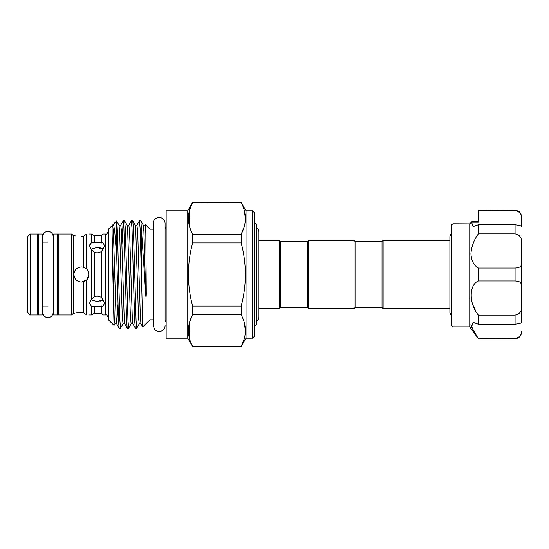 <?xml version="1.0" encoding="UTF-8"?>
<svg xmlns="http://www.w3.org/2000/svg" width="549" height="549" viewBox="0 0 549 549"><rect width="100%" height="100%" fill="white"/><g stroke="black" fill="none" stroke-linecap="round" stroke-linejoin="round"><path stroke-width="0.82" d="M42.294 274.5L42.294 234.025L38.245 234.025L38.245 314.975L42.294 314.975L42.294 274.5M57.672 274.5L57.672 234.025L53.624 234.025L53.624 314.975L57.672 314.975L57.672 274.5M478.371 221.741L471.804 221.741L478.371 221.741L478.371 219.751M478.371 233.881L478.371 224.747L473.046 226.648L471.529 222.002L469.745 224.054L469.745 326.854L478.371 338.726L471.57 327.08L473.046 322.352L478.371 324.253L478.371 315.119C468.86 303.878 468.805 284.766 478.371 280.958L478.371 268.042C473.931 265.592 471.447 260.864 470.925 253.844C471.447 246.563 473.931 239.906 478.371 233.881L515.072 233.881L515.072 224.747C519.56 225.33 521.715 225.955 521.55 226.607L521.55 217.816C521.715 213.986 519.56 211.578 515.072 210.603L517.831 210.891C517.803 210.83 521.015 211.935 521.55 216.752L521.55 217.816L521.55 216.752M478.371 268.042L515.072 268.042C519.56 267.885 521.715 266.354 521.55 263.451L521.55 242.233C521.715 237.463 519.56 234.684 515.072 233.881M451.388 255.086L451.388 224.843L453.007 223.868L453.007 326.854L451.388 325.234L451.388 255.086M469.841 223.868L452.925 223.779M471.035 297.373L471.516 300.324M473.19 305.635L475.509 310.487M470.925 324.363L473.183 330.347M382.035 307.557L382.035 241.443L383.113 240.366L383.113 308.634L382.035 307.557L355.052 307.557L353.968 308.634L308.634 308.634L307.557 307.557L280.566 307.557L280.566 241.443L279.489 240.366L258.929 240.366L258.929 231.918C258.84 229.907 257.906 228.453 256.115 227.547M307.557 307.557L307.557 241.443L308.634 240.366L353.968 240.366L353.968 308.634M382.035 241.443L355.052 241.443L353.968 240.366M307.557 241.443L280.566 241.443M280.566 307.557L279.489 308.634L279.489 240.366M279.489 308.634L258.929 308.634L258.929 317.082L258.929 231.918M254.125 326.847L256.555 324.425L256.555 224.575L254.125 222.153M187.744 274.5L187.744 338.184L166.155 338.184L166.155 210.816L187.744 210.816L187.744 274.5M189.611 339.007L189.432 322.798M189.597 322.215L192.575 314.803C187.024 325.269 187.024 335.796 192.575 346.378L187.744 338.184M244.181 226.785L241.203 234.197L192.575 234.197L192.575 242.926C189.844 253.343 188.444 263.87 188.369 274.5C188.458 285.219 189.858 295.746 192.575 306.074L192.575 314.803L241.203 314.803L241.203 306.074C243.921 295.746 245.321 285.226 245.41 274.5C245.334 263.87 243.934 253.343 241.203 242.926L241.203 234.197C246.755 223.731 246.755 213.204 241.203 202.622L192.575 202.451L241.203 202.622M252.506 210.816L254.125 212.436L254.125 336.564L252.506 338.184L252.506 210.816L246.034 210.816L246.034 338.184L241.203 346.378C246.755 335.906 246.755 325.379 241.203 314.803M244.168 322.167L245.41 330.587M244.181 338.959L241.203 346.378L192.575 346.378M27.45 312.278L27.45 236.722L30.147 234.025L30.147 314.975L27.45 312.278M30.147 314.975L37.703 314.975L37.703 234.025L30.147 234.025M71.706 314.975L71.706 234.025L58.215 234.025L58.215 314.975L71.706 314.975L73.326 313.362L73.326 235.638L71.706 234.025M74.04 276.099L73.868 274.5C74.307 279.084 76.826 281.603 81.424 282.056L81.526 282.056M82.604 312.635L81.424 312.614C71.672 313.424 71.672 313.424 81.424 312.614L78.651 312.717M73.326 313.362L74.424 313.253M76.078 312.992L78.377 312.738M83.311 312.662L86.118 314.543C89.892 315.099 89.892 315.099 86.118 314.543L83.311 312.662L83.311 281.815L86.118 280.422C87.97 278.885 88.924 276.916 88.979 274.5C88.924 272.084 87.97 270.108 86.118 268.578L83.311 267.185L81.424 266.944C76.833 267.39 74.314 269.909 73.868 274.5L74.163 272.393M108.407 231.321C107.213 233.696 106.314 234.595 105.71 234.025L105.71 314.975L103.006 314.975L103.006 306.239L104.626 303.123L101.393 297.242L97.07 296.11L94.318 296.549L91.511 299.274L91.511 249.726L94.318 252.451L97.07 252.89L101.393 251.758L104.626 245.877L103.006 242.761L101.393 242.987L97.07 242.205L91.511 242.493L89.514 245.877L91.511 249.726M86.118 314.543L86.118 280.422M101.393 306.013L101.393 313.362L94.318 313.362L91.511 314.975L91.511 306.507L97.07 306.795L101.393 306.013L103.006 306.239M91.511 299.274L89.514 303.123L91.511 306.507M103.006 299.624L103.006 249.376M116.745 221.611C117.301 224.884 117.966 249.356 118.543 274.5L119.895 320.959L120.567 328.144L123.051 323.896L122.31 317.329L119.613 231.671L119.003 225.104L116.601 220.993L112.936 224.658L113.938 226.222L114.844 232.742L116.745 257.138L116.642 221.007M120.567 328.144L119.126 328.096L118.509 320.959L116.745 257.138M139.425 220.856L140.098 228.041L141.628 282.385L141.628 231.582L140.867 220.904L139.364 220.904L136.934 225.104L135.198 225.104L132.769 220.904L133.386 228.041L136.083 320.959L136.818 328.096L139.24 323.896L138.506 317.329L135.809 231.671L135.198 225.104M136.756 328.144L135.315 328.096L134.697 320.959L132 228.041L131.328 220.856L128.843 225.104L127.1 225.104L124.671 220.904L125.289 228.041L127.986 320.959L128.665 328.144L131.149 323.896L130.408 317.329L127.711 231.671L127.1 225.104M128.665 328.144L127.217 328.096L126.606 320.959L123.902 228.041L123.175 220.904L121.981 244.332M131.328 220.856L132.769 220.904M123.23 220.856L124.671 220.904M114.954 323.896L114.034 325.44L108.407 319.806L108.407 229.194L112.648 225.104L113.389 231.671L116.086 317.329L116.697 323.896L114.954 323.896L114.219 317.329L112.092 232.968C112.216 225.804 111.495 225.371 112.552 225.406M114.034 325.44L112.552 261.997M153.178 319.806L149.966 319.806L149.966 229.194L145.361 224.589L145.821 232.701L146.281 293.276C146.336 294.744 146.055 299.123 145.821 295.76L141.628 231.582M141.628 282.385L142.754 326.964L149.966 319.806M145.821 232.701L145.032 225.104L145.361 224.589M101.393 297.242L101.393 251.758M103.15 299.768L97.07 301.518L90.997 299.768M102.416 248.724L100.371 247.894M99.945 247.791L97.07 247.482L103.15 249.232M99.959 301.202L102.388 300.289M99.328 306.603L97.07 306.795M81.897 236.379L83.311 236.338L86.118 234.457C89.892 233.901 89.892 233.901 86.118 234.457L86.118 268.578M88.979 274.5L86.763 279.839L81.424 282.056M449.878 240.366L383.113 240.366M451.388 315.991L449.878 312.498L449.878 308.634L383.113 308.634M76.071 279.832L74.451 277.417M74.444 277.396L73.868 274.521M76.037 236.001L74.444 235.747M81.424 236.386C71.672 235.576 71.672 235.576 81.424 236.386M90.997 249.232L97.07 247.482M91.511 234.025L91.511 242.493L94.318 242.5L94.318 235.638L91.511 234.025L88.979 234.025M89.514 245.877L90.022 244.017M101.393 242.987L101.393 235.638L103.006 234.025L103.006 242.761M94.318 296.549L94.318 252.451M94.318 313.362L94.318 306.5M83.311 267.185L83.311 236.338M112.689 225.056L112.936 224.658M244.168 209.993L245.41 218.413M189.803 227.464L189.432 210.624M189.604 210.02L192.575 202.622C187.024 213.094 187.024 223.621 192.575 234.197M192.575 242.926L241.203 242.926M241.203 306.074L192.575 306.074M355.052 241.443L355.052 307.557M308.634 240.366L308.634 308.634M471.467 222.194L478.371 222.194L478.371 210.603L515.072 210.603M478.371 224.747L515.072 224.747M520.102 213.149L521.248 215.517M478.371 210.603L515.072 210.274M521.55 263.451L521.55 285.549C521.715 282.639 519.56 281.109 515.072 280.958L515.072 268.042L516.465 267.974M478.371 280.958L515.072 280.958M517.933 314.405L515.072 315.119C519.56 314.316 521.715 311.53 521.55 306.767L521.55 322.393C521.715 323.045 519.56 323.67 515.072 324.253L515.072 315.119L478.371 315.119M478.371 324.253L515.072 324.253M515.072 338.397C519.56 337.422 521.715 335.014 521.55 331.184L521.55 332.248C521.166 336.18 519.004 338.342 515.072 338.726L478.371 338.397M521.55 322.352L521.55 285.549M520.116 282.227L521.241 283.689M142.761 326.964L140.983 323.896L140.372 317.329L137.675 231.671L136.934 225.104M135.315 328.096L132.892 323.896L132.282 317.329L129.578 231.671L128.843 225.104M127.217 328.096L124.795 323.896L124.184 317.329L121.487 231.671L120.746 225.104L119.003 225.104M117.932 304.668L116.697 323.896L119.126 328.096M145.821 295.76L143.9 231.671L143.289 225.104L140.867 220.904M47.962 317.569C47.351 317.837 43.206 317.15 42.616 312.223L42.616 236.777C43.206 231.85 47.351 231.163 47.962 231.431C48.566 231.163 52.711 231.85 53.301 236.777L53.301 312.223C52.711 317.15 48.566 317.837 47.962 317.569M53.624 242.116L53.301 236.777M53.624 306.884L53.301 312.223M469.745 326.854L453.007 326.854M451.388 233.009L449.878 236.502L449.878 312.498M166.155 322.51L165.105 320.369L165.105 223.416L165.105 228.631L166.155 226.49M252.506 338.184L246.034 338.184M165.105 325.584C165.023 327.918 163.966 329.668 161.955 330.841C159.169 332.097 156.719 331.63 154.592 329.441L153.178 325.584L153.178 223.416C152.746 220.341 156.719 216.08 161.488 217.932C163.787 219.044 164.988 220.87 165.105 223.416M58.215 306.884L57.672 306.884M47.962 306.884L42.294 306.884M38.245 306.884L37.703 306.884M91.511 314.975L88.979 314.975M153.178 229.194L149.966 229.194M101.393 313.362L103.006 314.975M101.393 235.638L94.318 235.638M105.71 234.025L103.006 234.025M73.868 235.638L73.326 235.638M58.215 242.116L57.672 242.116M47.962 242.116L42.294 242.116M38.245 242.116L37.703 242.116M123.175 220.904L120.746 225.104M145.032 225.104L143.289 225.104M140.983 323.896L139.24 323.896M132.892 323.896L131.149 323.896M124.795 323.896L123.051 323.896M105.71 314.975C106.314 314.405 107.213 315.304 108.407 317.679M246.034 210.816L241.203 202.451M241.203 346.549L192.575 346.549M187.744 210.816L192.575 202.451M256.115 321.453C257.906 320.547 258.84 319.093 258.929 317.082M515.072 338.726L478.371 338.726M471.618 221.823L469.807 223.903L471.618 221.823"/></g></svg>

